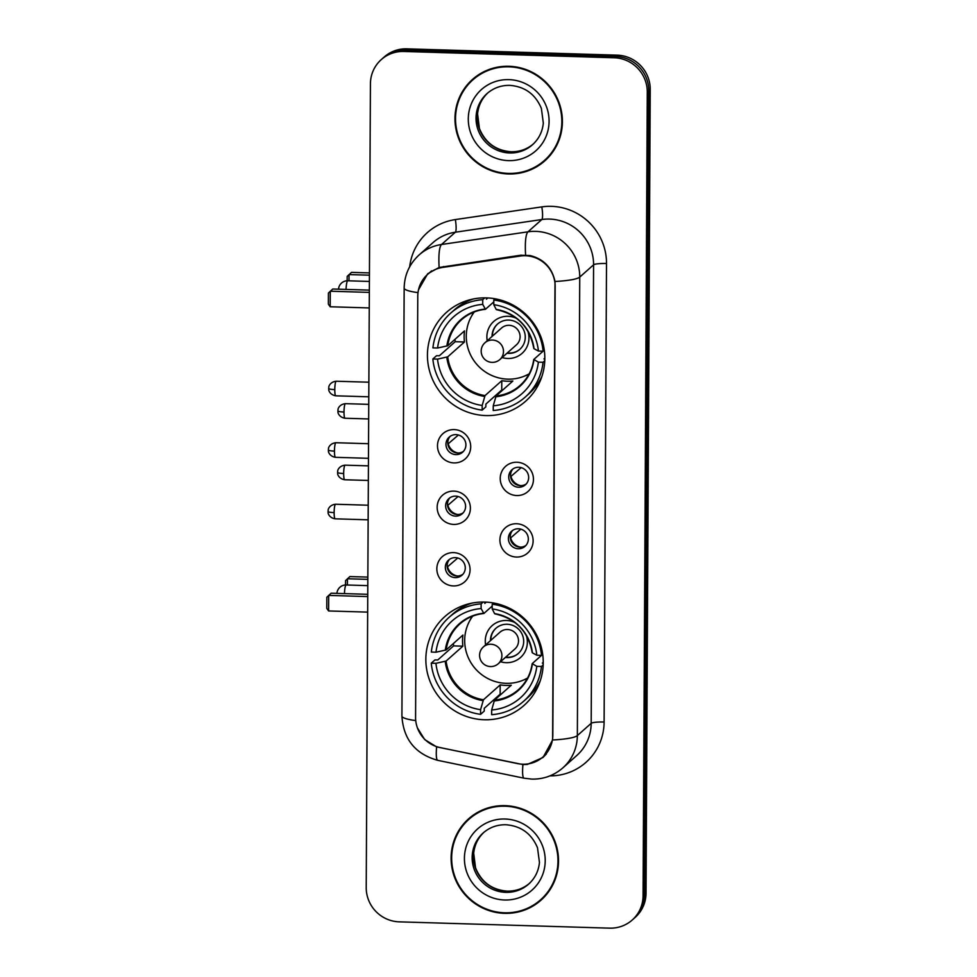 <?xml version="1.0" encoding="UTF-8"?>
<svg xmlns="http://www.w3.org/2000/svg" width="977" height="977" viewBox="0 0 977 977"><rect width="100%" height="100%" fill="white"/><g stroke="black" fill="none" stroke-linecap="round" stroke-linejoin="round"><path stroke-width="1.47" d="M484.848 602.076A59.499 58.046 -131.6 0 0 445.036 616.414A59.499 58.046 -131.6 0 0 429.746 680.651A59.499 58.046 -131.6 0 0 484.226 719.756A59.499 58.046 -131.6 0 0 524.038 705.418A59.499 58.046 -131.6 0 0 539.341 641.181A59.499 58.046 -131.6 0 0 484.848 602.076L484.812 603.395L486.228 602.125M486.436 297.887A59.499 58.046 -131.6 0 0 446.636 312.225A59.499 58.046 -131.6 0 0 431.333 376.463A59.499 58.046 -131.6 0 0 485.825 415.567A59.499 58.046 -131.6 0 0 525.638 401.217A59.499 58.046 -131.6 0 0 540.928 336.98A59.499 58.046 -131.6 0 0 486.436 297.887L486.412 299.206L487.828 297.936M454.012 462.915A16.841 16.426 48.4 0 1 437.488 445.756A16.841 16.426 48.4 0 1 454.183 429.599A16.841 16.426 48.4 0 1 470.706 446.758A16.841 16.426 48.4 0 1 454.012 462.915M455.99 434.631A10.1 9.855 -131.6 0 0 446.636 447.967A10.1 9.855 -131.6 0 0 462.646 452.18A10.1 9.855 -131.6 0 0 455.99 434.631M453.694 524.417A16.841 16.426 48.4 0 1 437.159 507.271A16.841 16.426 48.4 0 1 453.865 491.113A16.841 16.426 48.4 0 1 470.389 508.26A16.841 16.426 48.4 0 1 453.694 524.417M455.673 496.133A10.1 9.855 -131.6 0 0 446.318 509.481A10.1 9.855 -131.6 0 0 462.329 513.682A10.1 9.855 -131.6 0 0 455.673 496.133M453.365 585.919A16.841 16.426 48.4 0 1 436.841 568.773A16.841 16.426 48.4 0 1 453.536 552.616A16.841 16.426 48.4 0 1 470.059 569.762A16.841 16.426 48.4 0 1 453.365 585.919M455.355 557.635A10.1 9.855 -131.6 0 0 446 570.983A10.1 9.855 -131.6 0 0 462.011 575.184A10.1 9.855 -131.6 0 0 455.355 557.635M516.748 495.547A16.841 16.426 48.4 0 1 500.224 478.4A16.841 16.426 48.4 0 1 516.918 462.243A16.841 16.426 48.4 0 1 533.454 479.389A16.841 16.426 48.4 0 1 516.748 495.547M518.738 467.262A10.1 9.855 -131.6 0 0 509.383 480.611A10.1 9.855 -131.6 0 0 525.394 484.812A10.1 9.855 -131.6 0 0 518.738 467.262M516.43 557.049A16.841 16.426 48.4 0 1 499.906 539.902A16.841 16.426 48.4 0 1 516.601 523.745A16.841 16.426 48.4 0 1 533.124 540.892A16.841 16.426 48.4 0 1 516.43 557.049M518.408 528.765A10.1 9.855 -131.6 0 0 509.054 542.113A10.1 9.855 -131.6 0 0 525.064 546.314A10.1 9.855 -131.6 0 0 518.408 528.765M463.525 451.301A10.1 9.855 48.4 0 1 450.214 436.304M463.196 512.803A10.1 9.855 48.4 0 1 449.884 497.806M462.878 574.305A10.1 9.855 48.4 0 1 449.567 559.308M526.261 483.933A10.1 9.855 48.4 0 1 512.949 468.936M525.944 545.435A10.1 9.855 48.4 0 1 512.632 530.438M520.228 256.047A30.311 29.566 48.4 0 1 525.431 255.742A30.311 29.566 48.4 0 1 555.168 286.615L552.823 735.131A30.311 29.566 48.4 0 1 543.041 756.906A30.311 29.566 48.4 0 1 517.578 763.599L440.126 747.576A30.311 29.566 48.4 0 1 415.579 717.313L417.777 296.214A30.311 29.566 48.4 0 1 427.56 274.439A30.311 29.566 48.4 0 1 442.642 267.429L520.228 256.047L521.23 255.156M508.968 66.277A54.456 53.124 -131.6 0 0 472.538 79.393A54.456 53.124 -131.6 0 0 458.543 138.184A54.456 53.124 -131.6 0 0 508.406 173.967A54.456 53.124 -131.6 0 0 544.836 160.839A54.456 53.124 -131.6 0 0 558.832 102.06A54.456 53.124 -131.6 0 0 508.968 66.277M473.283 78.746A54.456 53.124 -131.6 0 0 463.916 90.275M505.097 805.659A54.456 53.124 -131.6 0 0 468.667 818.775A54.456 53.124 -131.6 0 0 454.671 877.566A54.456 53.124 -131.6 0 0 504.535 913.348A54.456 53.124 -131.6 0 0 540.965 900.22A54.456 53.124 -131.6 0 0 554.96 841.441A54.456 53.124 -131.6 0 0 505.097 805.659M469.412 818.128A54.456 53.124 -131.6 0 0 460.045 829.656M418.498 289.827L427.682 273.78L439.125 267.466L520.497 255.253L530.01 255.522C543.664 258.978 551.993 267.625 555.009 281.474L552.616 739.98L543.053 757.456L527.336 764.429L522.927 764.564L436.609 746.88L424.677 739.577L417.301 727.694M381.286 59.585L384.242 56.971A33.682 32.852 -131.6 0 1 406.774 48.85L617.183 55.152A33.682 32.852 -131.6 0 1 650.23 89.444L646.029 893.222A33.682 32.852 -131.6 0 1 635.16 917.415L633.682 918.722A33.682 32.852 -131.6 0 0 644.551 894.529L648.752 90.751A33.682 32.852 -131.6 0 0 615.705 56.458L405.296 50.157A33.682 32.852 -131.6 0 0 382.764 58.278A33.682 32.852 -131.6 0 1 405.296 50.157L615.705 56.458A33.682 32.852 -131.6 0 1 648.752 90.751L644.551 894.529A33.682 32.852 -131.6 0 1 633.682 918.722L632.204 920.029A33.682 32.852 -131.6 0 0 643.074 895.836L647.275 92.07A33.682 32.852 -131.6 0 0 614.228 57.765L403.819 51.476A33.682 32.852 -131.6 0 0 381.286 59.585A33.682 32.852 -131.6 0 0 370.43 83.778L366.216 887.556A33.682 32.852 -131.6 0 0 399.263 921.848L609.672 928.15A33.682 32.852 -131.6 0 0 632.204 920.029M529.131 907.486A54.456 53.124 -131.6 0 0 541.698 899.561M533.002 168.105A54.456 53.124 -131.6 0 0 545.569 160.179M544.458 160.423A53.894 52.575 -131.6 0 0 558.307 102.243A53.894 52.575 -131.6 0 0 508.968 66.827A53.894 52.575 -131.6 0 0 472.905 79.821A53.894 52.575 -131.6 0 0 459.056 138.001A53.894 52.575 -131.6 0 0 508.406 173.405A53.894 52.575 -131.6 0 0 544.458 160.423L545.935 159.117A53.894 52.575 -131.6 0 0 554.924 148.651M485.838 70.82A53.894 52.575 -131.6 0 0 474.382 78.502L472.905 79.821M540.586 899.805A53.894 52.575 -131.6 0 0 554.435 841.624A53.894 52.575 -131.6 0 0 505.097 806.208A53.894 52.575 -131.6 0 0 469.033 819.202A53.894 52.575 -131.6 0 0 455.184 877.37A53.894 52.575 -131.6 0 0 504.535 912.787A53.894 52.575 -131.6 0 0 540.586 899.805L542.064 898.498A53.894 52.575 -131.6 0 0 551.052 888.032M481.966 810.202A53.894 52.575 -131.6 0 0 470.511 817.883L469.033 819.202M502.642 390.104A53.332 52.025 48.4 0 1 501.738 389.994L485.862 404.087L485.85 406.872L482.149 410.145A56.141 54.761 -131.6 0 1 432.86 358.986L437.537 359.121A51.415 50.157 -131.6 0 0 482.174 405.455L485.032 395.587L501.787 380.712A44.014 42.927 -131.6 0 0 507.319 381.238A44.014 42.927 -131.6 0 0 512.852 381.042L496.108 395.917L493.251 405.797A51.415 50.157 -131.6 0 0 538.364 362.149L543.041 362.284A56.141 54.761 -131.6 0 1 525.247 397.065A56.141 54.761 -131.6 0 1 493.226 410.487L493.251 405.797M473.295 298.986A56.141 54.761 -131.6 0 0 454.403 309.831L450.715 313.104A56.141 54.761 -131.6 0 1 482.736 299.683L482.711 304.372A51.415 50.157 -131.6 0 0 437.586 348.02L447.771 345.748L464.515 330.873A44.014 42.927 -131.6 0 0 464.466 341.974L447.71 356.849L437.537 359.121M493.8 301.881L485.484 309.257L482.711 304.372M473.552 312.225A44.014 42.927 -131.6 0 0 471.891 315.571M544.824 358.144L543.945 358.925L544.824 358.95M525.247 397.065L528.936 393.792A56.141 54.761 -131.6 0 0 541.942 376.316M432.86 358.986L436.548 355.713L439.332 355.787L455.209 341.706A53.332 52.025 48.4 0 1 455.026 339.312M544.775 360.745L543.041 362.284M450.715 313.104A56.141 54.761 -131.6 0 0 432.921 347.885L437.586 348.02M482.736 299.683L484.787 297.863M482.174 405.455L482.149 410.145M538.364 362.149L533.821 359.426L543.102 351.183A56.141 54.761 -131.6 0 0 493.8 300.024L495.18 298.803M495.718 396.784A44.539 43.452 -131.6 0 0 533.955 359.78L533.821 359.426M485.484 309.257L485.093 309.074A44.539 43.452 -131.6 0 0 446.855 346.078M543.102 351.183L538.425 351.036A51.415 50.157 -131.6 0 0 493.776 304.702L493.8 300.024M493.776 304.702L496.169 309.404A44.539 43.452 -131.6 0 1 534.016 348.679L538.425 351.036M525.308 375.754A44.014 42.927 -131.6 0 0 528.813 374.496M455.209 341.706L464.466 341.974M501.787 380.712L501.738 389.994M529.192 373.8A42.219 41.181 48.4 0 1 507.698 379.137A42.219 41.181 48.4 0 1 470.743 355.286A42.219 41.181 48.4 0 1 474.285 311.944M502.129 357.533A21.335 20.81 -131.6 0 0 527.812 331.008M516.601 318.392A21.335 20.81 -131.6 0 0 487.23 340.741M506.953 353.259A16.841 16.426 -131.6 0 0 524.16 331.142A16.841 16.426 -131.6 0 0 492.042 336.467M509.078 325.304A11.223 10.955 48.4 0 1 516.479 344.796L499.858 359.548A11.223 10.955 48.4 0 0 492.469 340.045A11.223 10.955 48.4 0 0 484.958 342.756L501.567 328.003A11.223 10.955 48.4 0 1 509.078 325.304M520.02 349.168A16.841 16.426 48.4 0 1 507.319 352.929M492.408 336.137A16.841 16.426 48.4 0 1 497.659 323.973M467.653 301.197A58.376 56.947 48.4 0 1 468.093 300.281M540.037 381.335A58.376 56.947 48.4 0 1 539.084 381.653M347.153 280.79L347.177 276.406L351.5 272.375L369.44 272.913M348.997 280.826L349.033 274.574L369.428 275.184M369.33 292.392L330.275 291.219L330.189 306.766L369.257 307.938M369.343 290.12L332.754 289.021L328.419 293.051L328.357 304.152L330.189 306.766M501.054 694.293A53.332 52.025 48.4 0 1 500.139 694.183L484.262 708.276L484.25 711.061L480.562 714.334A56.141 54.761 -131.6 0 1 431.26 663.175L435.937 663.322A51.415 50.157 -131.6 0 0 480.586 709.656L483.444 699.776L500.187 684.901A44.014 42.927 -131.6 0 0 505.72 685.427A44.014 42.927 -131.6 0 0 511.264 685.231L494.509 700.106L491.663 709.986A51.415 50.157 -131.6 0 0 536.776 666.338L541.453 666.473A56.141 54.761 -131.6 0 1 523.648 701.254A56.141 54.761 -131.6 0 1 491.639 714.676L491.663 709.986M471.708 603.175A56.141 54.761 -131.6 0 0 452.815 614.02L449.127 617.293A56.141 54.761 -131.6 0 1 481.136 603.871L481.111 608.561A51.415 50.157 -131.6 0 0 435.998 652.209L446.171 649.937L462.927 635.062A44.014 42.927 -131.6 0 0 462.866 646.163L446.123 661.038L435.937 663.322M492.2 606.07L483.896 613.446L481.111 608.561M471.952 616.426A44.014 42.927 -131.6 0 0 470.291 619.76M543.236 662.333L542.357 663.114L543.224 663.139M523.648 701.254L527.348 697.981A56.141 54.761 -131.6 0 0 540.354 680.505M431.26 663.175L434.96 659.902L437.745 659.988L453.609 645.895A53.332 52.025 48.4 0 1 453.426 643.501M543.175 664.946L541.453 666.473M449.127 617.293A56.141 54.761 -131.6 0 0 431.321 652.074L435.998 652.209M481.136 603.871L483.2 602.052M480.586 709.656L480.562 714.334M536.776 666.338L532.233 663.615L541.502 655.372A56.141 54.761 -131.6 0 0 492.213 604.213L493.58 602.992M494.118 700.973A44.539 43.452 -131.6 0 0 532.367 663.969L532.233 663.615M483.896 613.446L483.505 613.263A44.539 43.452 -131.6 0 0 445.268 650.267M541.502 655.372L536.825 655.237A51.415 50.157 -131.6 0 0 492.188 608.903L492.213 604.213M492.188 608.903L494.582 613.593A44.539 43.452 -131.6 0 1 532.416 652.868L536.825 655.237M523.709 679.943A44.014 42.927 -131.6 0 0 527.226 678.685M453.609 645.895L462.866 646.163M500.187 684.901L500.139 694.183M527.604 677.989A42.219 41.181 48.4 0 1 506.098 683.326A42.219 41.181 48.4 0 1 469.143 659.475A42.219 41.181 48.4 0 1 472.697 616.133M500.542 661.722A21.335 20.81 -131.6 0 0 526.212 635.197M515.013 622.581A21.335 20.81 -131.6 0 0 485.63 644.93M505.353 657.448A16.841 16.426 -131.6 0 0 522.573 635.331A16.841 16.426 -131.6 0 0 490.454 640.656M507.49 629.493A11.223 10.955 48.4 0 1 514.879 648.997L498.27 663.737A11.223 10.955 48.4 0 0 490.869 644.234A11.223 10.955 48.4 0 0 483.359 646.945L499.98 632.204A11.223 10.955 48.4 0 1 507.49 629.493M518.421 653.357A16.841 16.426 48.4 0 1 505.72 657.118M490.82 640.326A16.841 16.426 48.4 0 1 496.072 628.162M466.066 605.386A58.376 56.947 48.4 0 1 466.505 604.47M538.449 685.524A58.376 56.947 48.4 0 1 537.484 685.842M345.553 584.979L345.577 580.594L349.913 576.564L367.84 577.102M347.409 585.015L347.433 578.763L367.828 579.373M367.743 596.581L328.687 595.408L328.602 610.955L367.657 612.127M367.755 594.309L331.154 593.21L326.831 597.24L326.77 608.341L328.602 610.955M521.144 467.629L510.641 476.666M511.008 476.629A12.347 12.042 -131.6 0 0 520.546 485.606M520.826 529.131L510.324 538.168M510.69 538.132A12.347 12.042 -131.6 0 0 520.228 547.108M458.408 434.997L447.906 444.034M448.272 443.998A12.347 12.042 -131.6 0 0 457.81 452.974M458.079 496.499L447.588 505.536M447.942 505.5A12.347 12.042 -131.6 0 0 457.492 514.476M457.761 558.001L447.258 567.039M447.625 567.002A12.347 12.042 -131.6 0 0 457.163 575.978M442.642 267.429L443.656 266.526M409.681 266.782A56.141 54.761 48.4 0 1 455.355 219.581L541.808 206.892A56.141 54.761 48.4 0 1 606.509 263.509L604.104 722.015A11.223 1.673 0.3 0 0 591.183 723.322L593.589 264.816A44.905 43.806 -131.6 0 0 549.526 219.08A44.905 43.806 -131.6 0 0 541.832 219.532L455.367 232.208A44.905 43.806 -131.6 0 0 433.019 242.589L419.182 254.875A44.905 43.806 48.4 0 1 441.531 244.494A39.3 7.279 81.7 0 0 439.125 267.466M604.104 722.015A56.141 54.761 48.4 0 1 549.904 775.885M576.699 755.575A44.905 43.806 -131.6 0 0 591.183 723.322L577.346 735.608A44.905 43.806 48.4 0 1 562.862 767.873L576.699 755.575M455.355 219.581A11.223 2.076 -98.3 0 1 455.367 232.208L441.531 244.494L527.983 231.818A44.905 43.806 48.4 0 1 535.677 231.366A44.905 43.806 48.4 0 1 579.74 277.102A39.3 5.85 -179.7 0 1 555.009 281.474M525.589 254.997A39.3 7.279 81.7 0 1 527.983 231.818L541.832 219.532A11.223 2.076 -98.3 0 0 541.808 206.892M552.616 739.98A39.3 5.85 0.3 0 0 577.346 735.608L579.74 277.102L593.589 264.816A11.223 1.673 0.3 0 1 606.509 263.509M415.738 720.586A39.3 5.85 -179.7 0 1 401.913 716.056L404.16 288.093A39.3 5.85 0.3 0 0 418.009 292.624M436.609 746.88A39.3 5.251 101.7 0 0 437.794 760.35C415.359 754.073 403.403 739.308 401.913 716.056M522.927 764.564A39.3 5.251 101.7 0 0 524.099 778.205L437.794 760.35M643.074 895.836L646.029 893.222M647.275 92.07L650.23 89.444M614.228 57.765L617.183 55.152M403.819 51.476L406.774 48.85M487.731 92.986A34.219 33.377 -131.6 0 0 479.731 129.758A34.219 33.377 -131.6 0 0 510.91 151.826A34.219 33.377 -131.6 0 0 533.149 144.144M487.071 93.548A34.219 33.377 -131.6 0 0 478.278 130.491A34.219 33.377 -131.6 0 0 509.615 152.974A34.219 33.377 -131.6 0 0 532.514 144.73C538.84 138.978 542.443 131.773 543.322 123.09L541.38 108.41C535.42 94.232 524.893 86.562 509.799 85.365C501.103 85.231 493.519 87.954 487.071 93.548M508.467 160.619A40.961 39.959 -131.6 0 0 549.086 121.331A40.961 39.959 -131.6 0 0 508.895 79.626A40.961 39.959 -131.6 0 0 468.288 118.913A40.961 39.959 -131.6 0 0 508.467 160.619M483.859 832.367A34.219 33.377 -131.6 0 0 475.86 869.139A34.219 33.377 -131.6 0 0 507.039 891.207A34.219 33.377 -131.6 0 0 529.278 883.526M483.2 832.929A34.219 33.377 -131.6 0 0 474.407 869.872A34.219 33.377 -131.6 0 0 505.744 892.355A34.219 33.377 -131.6 0 0 528.642 884.112C534.969 878.36 538.571 871.154 539.451 862.471L537.509 847.792C531.549 833.613 521.022 825.944 505.927 824.747C497.22 824.612 489.648 827.336 483.2 832.929M504.596 900A40.961 39.959 -131.6 0 0 545.215 860.713A40.961 39.959 -131.6 0 0 505.024 819.007A40.961 39.959 -131.6 0 0 464.417 858.294A40.961 39.959 -131.6 0 0 504.596 900M447.71 356.849A44.014 42.927 -131.6 0 0 485.032 395.587M485.251 309.282A44.014 42.927 -131.6 0 0 461.584 319.674A44.014 42.927 -131.6 0 0 447.771 345.748M446.794 357.179A44.539 43.452 -131.6 0 0 484.641 396.454M496.108 395.917A44.014 42.927 -131.6 0 0 520.008 385.5A44.014 42.927 -131.6 0 0 533.784 359.658M369.391 281.437L347.763 280.79A8.976 1.453 91.7 0 0 347.543 280.887A8.976 1.453 91.7 0 0 346.053 289.424M446.123 661.038A44.014 42.927 -131.6 0 0 483.444 699.776M483.652 613.471A44.014 42.927 -131.6 0 0 459.984 623.863A44.014 42.927 -131.6 0 0 446.171 649.937M445.207 661.368A44.539 43.452 -131.6 0 0 483.041 700.643M494.509 700.106A44.014 42.927 -131.6 0 0 518.421 689.689A44.014 42.927 -131.6 0 0 532.196 663.847M367.804 585.626L346.176 584.979A8.976 1.453 91.7 0 0 345.943 585.076A8.976 1.453 91.7 0 0 344.454 593.613M344.002 412.013A7.303 1.185 -88.3 0 1 345.418 403.66C338.677 404.368 337.688 410.01 338.091 409.29L337.895 410.914A7.303 1.087 0.3 0 0 344.002 412.013A7.303 1.185 -88.3 0 0 344.979 418.241L368.671 418.95M343.672 473.515A7.303 1.185 -88.3 0 1 345.089 465.162C338.347 465.87 337.37 471.512 337.773 470.792L337.578 472.416A7.303 1.087 0.3 0 0 343.672 473.515A7.303 1.185 -88.3 0 0 344.661 479.756L368.353 480.464M334.781 389.591A7.303 1.185 -88.3 0 1 336.198 381.225C329.457 381.934 328.48 387.576 328.883 386.855L328.687 388.48A7.303 1.087 0.3 0 0 334.781 389.591A7.303 1.185 -88.3 0 0 335.758 395.819L368.793 396.809M334.464 451.093A7.303 1.185 -88.3 0 1 335.88 442.728C329.139 443.448 328.15 449.078 328.553 448.358L328.357 449.994A7.303 1.087 0.3 0 0 334.464 451.093A7.303 1.185 -88.3 0 0 335.441 457.321L368.463 458.311M334.134 512.595A7.303 1.185 -88.3 0 1 335.551 504.242C328.809 504.95 327.832 510.58 328.235 509.872L328.04 511.496A7.303 1.087 0.3 0 0 334.134 512.595A7.303 1.185 -88.3 0 0 335.123 518.824L368.146 519.813M427.56 274.439L431.565 270.873M543.481 756.992L546.424 753.902M524.099 778.205L531.842 779.109C543.603 779.316 553.947 775.567 562.862 767.873M404.16 288.093C404.454 274.903 409.461 263.827 419.182 254.875M533.796 143.582C527.36 149.176 519.776 151.899 511.069 151.753C495.901 150.556 485.349 142.801 479.426 128.524L477.57 113.82C478.498 105.235 482.101 98.091 488.366 92.4M529.925 882.964C523.489 888.557 515.905 891.28 507.197 891.134C492.029 889.937 481.478 882.182 475.555 867.906L473.698 853.202C474.627 844.616 478.229 837.472 484.494 831.781M540.794 379.516L539.866 380.334M520.008 385.5C527.665 378.563 532.245 369.917 533.747 359.548M461.584 319.674C468.362 313.739 476.287 310.283 485.361 309.318M469.986 299.744L469.058 300.574M496.401 309.648C517.407 314.313 529.876 327.258 533.808 348.471M347.763 280.79A8.976 8.976 0 0 0 338.53 289.204M484.958 342.756A11.223 11.223 0 0 0 487.779 361.38A11.223 11.223 0 0 0 499.858 359.548M539.194 683.705L538.266 684.523M518.421 689.689C526.066 682.752 530.645 674.106 532.16 663.737M459.984 623.863C466.774 617.928 474.7 614.472 483.774 613.507M468.398 603.933L467.458 604.763M494.814 613.837C515.819 618.502 528.288 631.447 532.209 652.66M346.176 584.979A8.976 8.976 0 0 0 336.943 593.393M483.359 646.945A11.223 11.223 0 0 0 486.192 665.569A11.223 11.223 0 0 0 498.27 663.737M345.418 403.66L368.744 404.356M344.979 418.241C338.335 417.142 337.676 411.549 338.03 412.318L337.895 410.914M345.089 465.162L368.427 465.858M344.661 479.756C338.018 478.645 337.358 473.051 337.712 473.821L337.578 472.416M336.198 381.225L368.866 382.202M335.758 395.819C329.115 394.708 328.455 389.115 328.809 389.896L328.687 388.48M335.88 442.728L368.549 443.717M335.441 457.321C328.797 456.21 328.138 450.629 328.492 451.398L328.357 449.994M335.551 504.242L368.219 505.219M335.123 518.824C328.48 517.725 327.82 512.131 328.174 512.901L328.04 511.496"/></g></svg>
